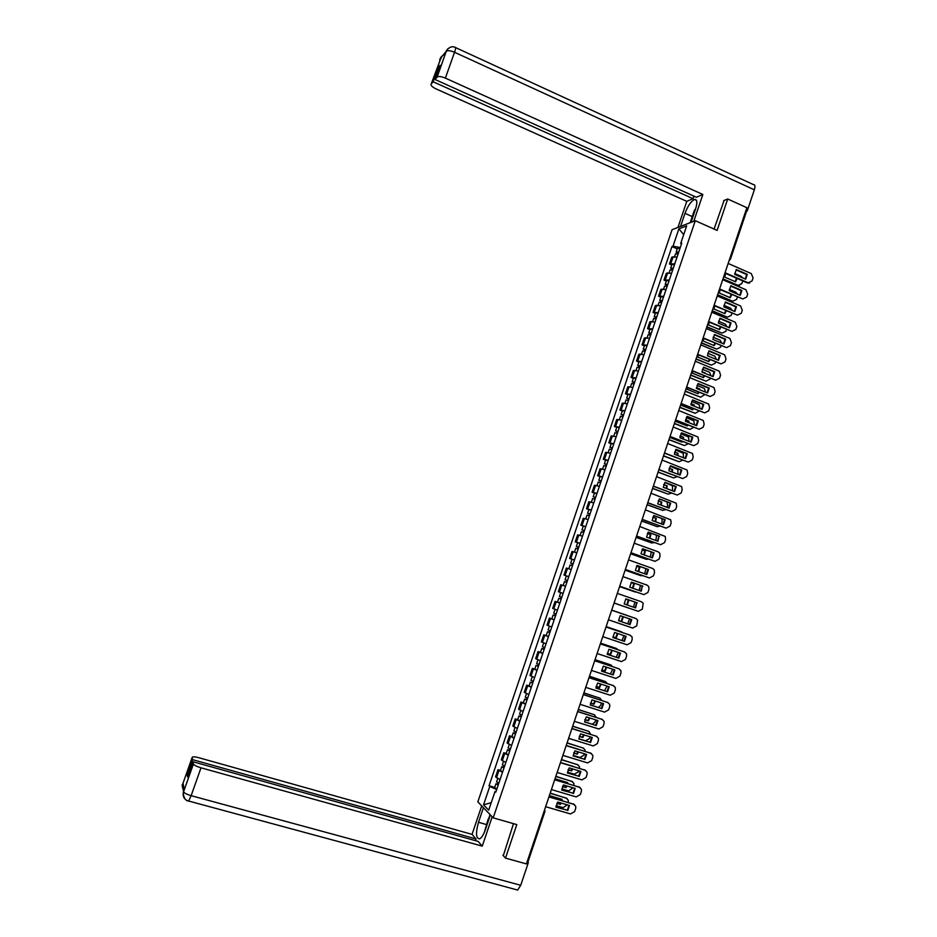 <?xml version="1.0" encoding="UTF-8"?>
<svg xmlns="http://www.w3.org/2000/svg" width="937" height="937" viewBox="0 0 937 937"><rect width="100%" height="100%" fill="white"/><g stroke="black" fill="none" stroke-linecap="round" stroke-linejoin="round"><path stroke-width="1.41" d="M695.289 220.71L672.098 229.682L477.835 801.873L493.19 817.849L695.289 220.71L717.11 230.408L727.698 199.007L746.883 207.709L526.43 863.914L505.488 858.105L516.791 824.595L493.19 817.849M544.912 811.501L528.093 861.571L527.18 861.689M502.864 855.188L505.488 858.105M727.698 199.007L723.657 200.635M745.77 211.036L746.344 211.879L730.555 258.87M677.076 257.019L671.77 257.16L669.463 263.976L674.757 263.871M671.77 264.972L669.463 263.976M671.583 273.217L666.312 273.276L663.993 280.093L669.264 280.081M666.312 281.088L663.993 280.093M666.09 289.451L660.843 289.416L658.524 296.244L663.759 296.315M660.843 297.228L658.524 296.244M660.585 305.696L655.361 305.579L653.03 312.431L658.254 312.583M655.361 313.403L653.03 312.431M655.068 321.977L649.868 321.778L647.537 328.629L652.738 328.875M649.868 329.601L647.537 328.629M649.54 338.292L644.363 337.999L642.032 344.863L647.209 345.203M644.375 345.823L642.032 344.863M644.012 354.631L638.858 354.245L636.528 361.132L641.669 361.553M638.858 362.08L636.528 361.132M638.46 370.993L633.342 370.525L630.999 377.424L636.118 377.927M633.342 378.361L630.999 377.424M632.908 387.391L627.813 386.829L625.471 393.739L630.554 394.325M627.813 394.664L625.471 393.739M627.345 403.812L622.273 403.156L619.931 410.078L624.991 410.757M622.285 411.003L619.931 410.078M621.781 420.256L616.722 419.518L614.379 426.452L619.416 427.225M616.733 427.366L614.379 426.452M616.195 436.736L611.17 435.916L608.816 442.85L613.829 443.716M611.182 443.763L608.816 442.85M610.608 453.239L605.607 452.325L603.241 459.282L608.23 460.231M605.618 460.184L603.241 459.282M604.997 469.777L600.031 468.769L597.665 475.738L602.632 476.781M600.043 476.628L597.665 475.738M599.387 486.338L594.445 485.249L592.079 492.23L597.01 493.354M594.456 493.108L592.079 492.23M593.765 502.935L588.846 501.752L586.48 508.744L591.388 509.962M588.858 509.611L586.48 508.744M588.143 519.555L583.236 518.278L580.87 525.282L585.754 526.594M585.695 526.77L580.87 525.282M582.498 536.198L577.625 534.84L575.248 541.855L580.108 543.249M580.062 543.401L575.248 541.855M576.852 552.877L572.003 551.424L569.626 558.452L574.451 559.939M574.416 560.057L569.626 558.452M571.183 569.579L566.37 568.045L563.98 575.084L568.794 576.665M568.209 576.548L563.98 575.084M565.515 586.316L560.724 584.688L558.335 591.739L563.102 593.437M559.846 603.088L555.079 601.355L552.678 608.418L557.433 610.186M558.803 602.632L555.079 601.355M554.154 619.884L549.41 618.057L547.009 625.143L551.741 626.994M554.189 619.767L549.41 618.057M548.45 636.703L543.741 634.794L541.34 641.88L546.037 643.824M546.166 635.602L543.741 634.794M542.746 653.557L538.061 651.555L535.648 658.652L540.321 660.69M540.485 652.351L538.061 651.555M537.018 670.435L532.368 668.339L529.955 675.46L534.605 677.592M534.793 669.135L532.368 668.339M531.291 687.348L526.664 685.158L524.24 692.291L528.866 694.516M529.1 685.943L526.664 685.158M525.552 704.284L520.949 702.012L518.524 709.145L523.127 711.464M523.396 702.773L520.949 702.012M519.801 721.256L515.221 718.89L512.808 726.034L517.376 728.447M517.681 719.651L515.221 718.89M514.05 738.262L509.494 735.791L507.069 742.947L511.602 745.465M511.953 736.541L509.494 735.791M508.276 755.292L503.755 752.727L501.318 759.895L505.839 762.507M506.214 753.465L503.755 752.727M502.501 772.346L498.004 769.687L495.568 776.878L500.053 779.572M500.463 770.425L498.004 769.687M680.285 247.532L673 246.197L678.892 228.851L686.669 225.864L680.707 243.456L681.398 244.264M496.013 791.507L495.017 791.507L495.767 792.222L681.796 243.07L680.707 243.456M495.017 791.507L488.692 810.165L483.527 804.836L489.77 786.448L496.68 789.54M673 246.197L671.946 246.583L489.044 785.745L489.77 786.448M677.228 248.879L671.946 246.583M494.713 787.408L489.044 785.745M678.892 228.851L683.705 234.625M491.246 802.646L483.527 804.836M736.049 269.891L746.625 274.518L745.278 279.027M749.647 283.021L747.539 282.974L724.91 273.124M747.293 274.33L736.318 269.54L734.69 274.412L745.665 279.203L747.293 274.33L746.625 274.518M725.051 272.714L748.312 282.845L752.071 280.924L753.079 277.926L751.287 273.592L728.154 263.461M678.599 252.521L677.51 252.51L678.212 253.131L677.615 253.33L676.163 252.03L677.357 248.469M678.728 252.135L676.163 252.03M679.993 248.41L677.416 248.305M725.613 273.428L724.758 277.129L735.58 281.826L737.103 278.43M677.966 253.857L678.435 252.486M723.001 278.828L738.192 285.41L741.905 283.524L742.783 280.901M742.736 277.926L741.12 276.31L734.713 273.51M678.13 253.904L675.507 253.939M735.205 281.662L736.505 278.172M739.516 285.574L738.087 285.363M722.86 279.214L737.442 285.527M730.626 286.078L741.226 290.657L739.855 295.202M719.593 288.959L742.807 298.962L719.464 289.346M741.881 290.493L730.883 285.738L729.244 290.622L740.253 295.366L741.881 290.493L741.226 290.657M742.807 298.962L746.684 297.076L747.679 294.066L745.887 289.732L722.708 279.695M725.191 302.288L735.814 306.832L734.421 311.389M714.123 305.239L737.384 315.148L713.994 305.603M736.47 306.68L725.449 301.96L723.797 306.856L734.831 311.564L736.47 306.68L735.814 306.832M737.384 315.148L741.272 313.251L742.28 310.241L740.57 305.954L717.238 295.951M691.037 222.362L695.547 209.056C697.561 202.38 697.21 199.171 694.493 199.452C691.002 201.244 687.84 205.871 684.994 213.355L680.567 226.414M693.778 221.296L702.855 194.486L696.39 197.25L435.073 79.516L437.11 77.103L446.281 51.23L440.226 58.656M693.907 196.126L693.04 198.679L686.798 201.35L435.998 88.863C432.215 87.012 430.598 85.431 431.161 84.119L433.152 81.777L693.04 198.679M677.955 227.422L686.798 201.35M702.855 194.486L445.38 78.122C441.28 76.436 438.528 76.096 437.122 77.092L437.11 77.103M455.745 47.67L753.547 184.659C755.117 184.566 755.374 186.287 754.332 189.813L747.234 210.942L746.168 211.34M435.073 79.516L440.097 65.367L438.141 67.722L433.152 81.777M724.078 200.459L714.064 229.061M747.234 210.942L745.993 210.38M438.141 67.722L439.102 68.155M690.557 222.549L690.803 221.823M447.581 49.017L446.281 51.207M441.538 56.466L431.161 84.119M486.338 824.525L478.491 822.299C475.527 833.134 475.926 838.65 479.674 838.849C481.688 837.76 483.574 834.738 485.331 829.807L490.367 814.909M478.491 822.299L483.433 807.694M481.712 805.902L472.049 834.375L476.008 838.943L192.577 759.649L192.155 757.471L182.446 784.855L183.078 783.156L184.144 790.032L183.511 791.847M475.434 840.641L476.008 838.943M188.267 775.051L187.213 774.758L187.587 776.96L192.987 761.746L478.139 841.403L482.25 846.134L201.01 767.813L191.136 795.677L520.726 885.289L528.339 862.626L526.981 862.251M492.183 816.806L482.25 846.134M472.049 834.375L198.82 757.717C194.603 756.627 192.378 756.546 192.155 757.471M520.726 885.289L517.634 890.056L516.357 889.74M527.496 861.735L528.339 862.626M192.987 761.746L193.432 763.983C194.088 765.201 196.618 766.478 201.01 767.813M187.213 774.758L192.577 759.649M503.31 855.68L513.499 823.646M488.622 818.786L490.051 814.581M183.488 785.862L182.516 784.737L183.078 783.168M183.582 791.613L182.446 784.866M188.196 800.948C183.98 799.355 182.422 796.321 183.511 791.859L193.432 763.983L183.582 791.73C182.738 791.133 183.394 801.1 188.677 801.041L188.196 800.948M691.073 222.245L690.581 221.483L694.34 210.392L695.582 208.928M484.335 832.407L488.189 819.043L489.161 818.469M673.129 268.661L672.052 268.626L672.754 269.247L672.169 269.423L670.693 268.146L671.899 264.585M673.258 268.298L670.693 268.146M674.523 264.562L671.958 264.421M720.12 289.638L719.393 293.07L730.251 297.732L731.715 294.628M672.497 270.008L672.965 268.614M717.637 294.768L732.757 301.269L736.587 299.407L737.372 297.064M737.583 294.218L735.803 292.192L729.314 289.392M672.661 270.055L670.049 270.055M729.864 297.568L731.153 294.382M717.508 295.143L732.757 301.269M667.659 284.825L666.57 284.778L667.285 285.375L666.711 285.539L665.223 284.298L666.43 280.713M667.776 284.485L665.223 284.298M669.041 280.749L666.488 280.573M714.638 305.872L714.029 309.046L724.91 313.672L726.316 310.85M667.015 286.195L667.484 284.789M712.272 310.756L727.428 317.186L731.258 315.312L731.949 313.251M732.359 310.51L730.555 308.144L723.914 305.298M667.179 286.242L664.579 286.207M724.512 313.497L725.765 310.615M712.155 311.107L727.428 317.186M719.757 318.521L730.391 323.031L728.986 327.622M708.641 321.532L731.961 331.37L708.524 321.883M731.036 322.902L719.991 318.217L718.351 323.124L729.396 327.798L731.036 322.902L730.391 323.031M731.961 331.37L735.85 329.449L736.857 326.439L735.276 322.211L711.769 312.232M714.299 334.79L724.957 339.253L723.54 343.867M703.16 337.859L726.526 347.604L703.055 338.187M725.601 339.147L714.533 334.509L712.881 339.417L723.961 344.043L725.601 339.147L724.957 339.253M726.526 347.604L730.427 345.671L731.434 342.661L729.982 338.515L706.287 328.547M708.841 351.082L719.511 355.51L718.082 360.148M697.667 354.221L721.08 363.884L697.561 354.526M720.155 355.416L709.063 350.813L707.412 355.732L718.515 360.323L720.155 355.416L719.511 355.51M721.08 363.884L724.992 361.928L725.999 358.906L724.664 354.854L700.806 344.886M662.166 301.023L661.089 300.953L661.815 301.538L661.241 301.691L659.742 300.484L660.96 296.877M662.283 300.695L659.742 300.484M663.548 296.947L661.007 296.748M709.145 322.141L708.665 325.045L719.557 329.625L720.893 327.095M661.522 302.417L662.002 300.976M706.896 326.755L722.076 333.139L725.917 331.253L726.515 329.461M727.077 326.814L725.355 324.143L718.527 321.239M661.686 302.464L659.098 302.382M719.159 329.461L720.354 326.861M706.779 327.095L722.076 333.139M661.03 302.288L661.241 301.691M656.673 317.245L655.607 317.163L656.333 317.725L655.759 317.866L654.249 316.683L655.467 313.075M656.778 316.929L654.249 316.683M658.055 313.181L655.513 312.946M703.664 338.444L703.277 341.068L714.193 345.612L715.446 343.364M656.017 318.662L656.509 317.198M701.508 342.79L716.723 349.114L720.576 347.217L721.08 345.706M721.748 343.118L720.131 340.178L713.127 337.215M656.181 318.709L653.604 318.58M713.795 345.448L714.919 343.141M701.403 343.106L716.723 349.114M655.537 318.533L655.759 317.866M651.168 333.49L650.102 333.396L650.266 334.064L648.744 332.916L649.973 329.297M651.274 333.197L648.744 332.916M652.539 329.449L650.009 329.168M698.182 354.783L697.889 357.114L708.829 361.623L709.977 359.644M707.4 355.545L710.457 356.997M650.501 334.931L651.004 333.443M696.109 358.848L711.37 365.125L715.212 363.205L715.634 361.975M716.383 359.445L714.896 356.236L707.751 353.226M650.665 334.977L648.099 334.814M708.419 361.459L709.461 359.433M696.004 359.14L711.37 365.125M650.02 334.802L650.266 334.064M703.371 367.409L714.064 371.79L712.612 376.451M692.162 370.607L715.634 380.176L692.068 370.888M714.697 371.72L703.582 367.152L701.93 372.083L713.057 376.627L714.697 371.72L714.064 371.79M715.634 380.176L719.546 378.22L720.553 375.187L719.347 371.216L695.301 361.249M645.652 349.77L644.597 349.665L644.773 350.286L643.227 349.185L644.469 345.542M645.745 349.501L643.227 349.185M647.022 345.73L644.504 345.425M692.701 371.146L692.478 373.195L703.453 377.67L704.495 375.96M701.93 371.544L705.069 373.371M644.984 351.223L645.488 349.724M690.71 374.941L705.994 381.16L709.859 379.227L710.176 378.279M710.972 375.784L709.649 372.34L702.363 369.272M645.148 351.27L642.595 351.07M701.918 371.872L705.069 372.832M703.031 377.494L703.992 375.76M690.616 375.21L705.994 381.16M644.504 351.094L644.773 350.286M697.901 383.76L708.606 388.094L707.142 392.79M686.645 387.016L710.164 396.503L686.552 387.286M709.227 388.047L698.088 383.526L696.437 388.457L707.587 392.966L709.227 388.047L708.606 388.094M710.164 396.503L714.088 394.524L715.107 391.49L714.006 387.602L689.796 377.646M640.135 366.074L639.069 365.945L639.268 366.543L637.71 365.465L638.952 361.823M640.217 365.817L637.71 365.465M641.494 362.045L638.987 361.705M687.219 387.555L687.079 389.3L698.065 393.739L698.99 392.298M696.449 387.578L699.693 388.89L699.67 389.769M639.456 367.55L639.971 366.027M685.287 391.057L700.618 397.218L704.706 394.606M705.526 392.135L704.39 388.468L696.987 385.341M639.62 367.597L637.078 367.351M696.437 387.871L699.693 388.89M697.632 393.563L698.487 392.099M699.072 389.534L699.084 388.949M685.205 391.303L700.618 397.218M638.964 367.421L639.268 366.543M692.408 400.134L703.137 404.433L701.649 409.153M681.117 403.46L704.694 412.866L681.035 403.706M703.757 404.397L692.584 399.923L690.932 404.866L702.106 409.328L703.757 404.397L703.137 404.433M704.694 412.866L708.63 410.863L709.649 407.829L708.641 404.034L684.279 394.079M634.595 382.401L633.541 382.261L633.752 382.823L632.182 381.792L633.424 378.115M634.677 382.167L632.182 381.792M635.954 378.396L633.459 378.021M681.749 403.988L681.656 405.44L692.666 409.832L693.45 408.661M690.991 403.66L694.294 404.983L694.235 406.189M633.916 383.901L634.431 382.366M679.864 407.197L695.219 413.299L699.225 410.956M700.044 408.509L699.119 404.62L691.623 401.446M634.08 383.959L631.55 383.666M690.956 403.917L694.294 404.983M692.232 409.656L692.97 408.462M693.661 405.955L693.696 405.018M679.782 407.431L695.219 413.299M633.424 383.772L633.752 382.823M686.915 416.543L697.655 420.807L696.156 425.539M675.589 419.928L699.213 429.251L675.518 420.151M698.276 420.783L687.079 416.344L685.415 421.299L696.613 425.726L698.276 420.783L697.655 420.807M699.213 429.251L703.148 427.237L704.167 424.192L703.277 420.49L678.751 410.523M629.055 398.764L626.642 398.131L627.884 394.454M629.125 398.553L626.642 398.131M630.414 394.77L627.919 394.36M676.28 420.455L676.221 421.603L687.266 425.948L687.899 425.047M685.521 419.753L688.894 421.088L688.789 422.634M628.364 400.286L628.891 398.717M674.441 423.36L689.819 429.415L693.743 427.342M694.551 424.906L693.825 420.807L686.259 417.586M628.528 400.333L626.01 400.005M685.486 419.999L688.894 421.088M686.821 425.773L687.418 424.848M688.226 422.411L688.297 421.111M674.359 423.583L689.819 429.415M627.884 400.146L628.223 399.139M681.41 432.976L692.162 437.192L690.651 441.959M670.049 436.419L693.72 445.661L669.978 436.63M692.783 437.192L681.562 432.8L679.899 437.755L691.119 442.147L692.783 437.192L692.162 437.192M693.72 445.661L697.667 443.634L698.686 440.577L697.889 436.97L673.211 427.014M623.503 415.161L621.09 414.505L622.344 410.816M623.573 414.962L621.09 414.505M624.85 411.167L622.379 410.722M670.81 436.958L670.787 437.79L681.855 442.1L682.335 441.444M680.063 435.892L683.483 437.228L683.307 439.09M622.8 416.696L623.339 415.114M668.995 439.558L684.42 445.555L688.238 443.751M689.058 441.339L688.519 437.017L680.894 433.761M622.964 416.742L620.458 416.379M680.016 436.115L683.483 437.228M681.398 441.924L681.855 441.257M682.768 438.879L682.886 437.239M668.924 439.758L684.42 445.555M622.32 416.555L622.683 415.478M675.893 449.444L686.669 453.613L685.134 458.404M664.497 452.946L688.226 462.093L664.427 453.133M687.278 453.637L676.034 449.28L674.371 454.246L685.615 458.591L687.278 453.637L686.669 453.613M688.226 462.093L692.174 460.055L693.204 456.998L692.49 453.485L667.659 443.517M617.94 431.57L615.539 430.903L616.792 427.202M617.998 431.395L615.539 430.903M619.287 427.6L616.815 427.12M665.34 453.485L676.737 457.877M674.605 452.067L678.06 453.403L677.814 455.581M617.237 433.14L617.776 431.524M663.548 455.78L678.997 461.73L682.71 460.184M683.541 457.795L683.202 453.262L675.53 449.959M617.401 433.187L614.906 432.777M674.558 452.255L678.06 453.403M677.275 455.37L677.474 453.379M663.478 455.956L678.997 461.73M616.757 432.988L617.143 431.84M670.377 465.935L681.164 470.069L679.618 474.883M658.934 469.507L682.71 478.561L658.875 469.671M681.761 470.093L670.494 465.783L668.831 470.761L680.098 475.071L681.761 470.093L681.164 470.069M682.71 478.561L686.68 476.5L687.699 473.443L687.067 470.023L662.108 460.055M612.376 448.015L609.964 447.336L611.229 443.611M612.423 447.863L609.964 447.336M613.712 444.056L611.252 443.541M659.882 470.058L671.115 474.333M669.159 468.266L672.637 469.589L672.297 472.084M611.65 449.596L612.201 447.968M658.079 472.025L673.574 477.917L677.135 476.628M678.025 474.274L677.861 469.519L670.178 466.193M611.814 449.655L609.331 449.198M669.112 468.441L672.637 469.589M671.759 471.885L672.052 469.566M658.032 472.189L673.574 477.917M611.17 449.455L611.592 448.237M672.497 490.789L672.508 485.823L664.837 482.461L675.647 486.549L674.078 491.386M653.358 486.092L677.193 495.064L653.312 486.233M676.245 486.596L664.954 482.321L663.279 487.31L674.57 491.574L676.245 486.596L675.647 486.549M677.193 495.064L681.164 492.979L682.195 489.922L681.632 486.596L656.544 476.628M606.789 464.494L604.388 463.792L605.653 460.055M606.836 464.354L604.388 463.792M608.125 460.535L605.677 459.997M663.712 484.499L667.191 485.823L666.746 488.622M606.063 466.099L606.626 464.447M652.62 488.306L668.14 494.139L671.536 493.096M606.227 466.146L603.756 465.654M663.665 484.652L667.191 485.823M666.219 488.423L666.617 485.764M652.574 488.446L668.14 494.139M605.583 465.947L606.028 464.658M659.297 498.999L670.119 503.052L668.538 507.913M647.783 502.7L671.665 511.59L647.736 502.829M670.705 503.122L659.39 498.882L657.715 503.883L669.041 508.1L670.705 503.122L670.119 503.052M671.665 511.59L675.647 509.494L676.678 506.425L676.186 503.192L650.969 493.213M601.203 480.997L598.802 480.283L600.078 476.523M601.238 480.868L598.802 480.283M602.538 477.05L600.09 476.476M658.266 500.768L661.745 502.068L661.182 505.172M600.465 482.614L601.039 480.939M647.139 504.61L662.693 510.396L665.891 509.576M666.957 507.327L667.624 505.312L666.898 501.845M600.629 482.672L598.169 482.133M658.219 500.897L661.745 502.068M660.655 504.984L661.171 501.998M647.092 504.738L662.693 510.396M599.985 482.473L600.453 481.114M653.745 515.584L664.579 519.578L662.986 524.474M642.185 519.344L666.125 528.14L642.15 519.449M665.165 519.672L653.827 515.479L652.152 520.492L663.501 524.661L665.165 519.672L664.579 519.578M666.125 528.14L670.119 526.032L671.15 522.951L670.716 519.812L645.382 509.845M595.604 497.524L593.203 496.797L594.48 493.026M595.639 497.418L593.203 496.797M596.928 493.6L594.491 492.979M652.831 517.072L656.287 518.348L655.595 521.757M594.866 499.175L595.44 497.477M641.646 520.949L657.235 526.676L660.198 526.079M661.405 523.9L662.178 521.569L661.815 518.559M595.03 499.222L592.582 498.636M652.784 517.177L656.287 518.348M655.068 521.569L655.724 518.255M641.611 521.054L657.235 526.676M594.386 499.023L594.866 497.594M648.181 532.181L659.039 536.151L657.423 541.071M636.586 536.011L660.585 544.713L636.563 536.093M659.613 536.257L648.252 532.099L646.565 537.124L657.938 541.258L659.039 536.151M660.585 544.713L664.579 542.593L665.61 539.513L665.247 536.456L639.784 526.5M589.994 514.085L587.593 513.335L588.881 509.552M590.017 513.991L587.593 513.335M591.317 510.173L588.893 509.517M647.397 533.399L650.828 534.652L649.973 538.353M589.244 515.748L589.83 514.026M636.153 537.311L651.777 542.98L654.459 542.593M655.853 540.497L656.591 535.25M589.408 515.807L586.972 515.174M647.35 533.481L650.828 534.652M649.458 538.166L650.266 534.547M636.129 537.393L651.777 542.98M588.764 515.596L589.268 514.097M642.606 548.824L653.476 552.736L651.859 557.679M630.976 552.713L655.022 561.333L630.952 552.771M654.061 552.865L642.665 548.754L640.978 553.779L652.375 557.878L654.061 552.865L653.476 552.736M655.022 561.333L659.027 559.19L660.058 556.098L659.742 553.135L658.196 551.846L634.185 543.179M584.372 530.67L581.982 529.909L583.282 526.079M584.395 530.6L581.982 529.909M641.974 549.761L645.347 550.979L644.34 554.985M583.622 532.357L584.208 530.611M630.648 553.697L646.307 559.307L648.662 559.12M650.278 557.117L651.285 551.94M583.786 532.415L581.362 531.747M641.927 549.832L645.347 550.979M643.824 554.798L644.797 550.862M630.624 553.767L646.307 559.307M583.142 532.204L583.669 530.635M637.031 565.479L647.912 569.356L646.272 574.334M625.366 569.438L649.458 577.965L625.342 569.485M648.486 569.497L637.066 565.433L635.38 570.469L646.811 574.522L648.486 569.497L647.912 569.356M649.458 577.965L653.476 575.81L654.506 572.718L654.237 569.837L652.632 568.466L628.563 559.893M578.738 547.29L576.36 546.505L577.649 542.699M578.761 547.243L576.36 546.505M636.551 566.159L639.866 567.342L638.683 571.64M577.977 549L578.574 547.231M625.131 570.118L640.826 575.669L642.782 575.658M644.691 573.772L645.909 568.642M578.141 549.047L575.74 548.321L574.463 552.104M636.516 566.206L639.866 567.342M638.156 571.453L639.315 567.201M625.12 570.164L640.826 575.669M577.508 548.836L578.059 547.196M631.444 582.17L642.349 586.012L640.685 591.001M643.883 594.632L619.72 586.211L643.883 594.632L647.9 592.465L648.943 589.361L648.72 586.562L647.057 585.121L622.941 576.63M642.911 586.164L631.468 582.146L629.769 587.183L641.224 591.2L642.349 586.012M573.104 563.933L570.715 563.137L572.015 559.307M573.116 563.898L570.715 563.137M631.128 582.591L634.372 583.728L632.99 588.307M572.331 565.667L572.94 563.875M635.333 592.055L619.603 586.585L636.762 592.172M639.069 590.439L640.475 585.356M572.495 565.714L570.106 564.952L568.806 568.782M571.195 569.567L568.864 568.806M631.105 582.615L634.372 583.728M632.463 588.131L633.822 583.575M571.851 565.503L572.437 563.793M625.846 598.895L636.762 602.69L635.075 607.715M638.296 611.334L614.086 602.983L638.296 611.334L642.325 609.144L643.18 603.311L641.482 601.8L617.307 593.402M637.312 602.866L625.846 598.884L624.159 603.932L635.626 607.902L636.762 602.69M565.07 579.792L567.459 580.589L565.07 579.792L566.381 575.95L568.759 576.735M625.717 599.048L628.868 600.148L627.275 605.009M566.674 582.357L567.295 580.553M565.538 586.281L563.16 585.461L565.526 586.281M629.828 608.476L614.075 603.041L630.378 608.605M633.412 607.129L635.005 602.081M566.838 582.416L564.461 581.619M625.705 599.059L628.868 600.148M626.748 604.822L628.329 599.973M566.206 582.193L566.803 580.413M618.525 620.704L620.224 615.656L631.714 619.591L630.027 624.639L618.525 620.704L629.477 624.429L631.163 619.404M611.674 610.186L635.895 618.514L637.628 620.095L636.738 625.846L632.698 628.059L608.441 619.79M611.662 610.198L635.895 618.514M561.79 597.314L559.424 596.482L560.724 592.629M622.824 616.546L621.161 621.348L618.525 620.458L621.688 621.547L623.363 616.722M559.869 603.006L557.492 602.151L558.803 598.298L561.181 599.141L560.185 598.778L561.017 599.048L561.626 597.256M627.72 623.831L629.5 618.83M628.059 615.82L611.697 610.116L627.462 615.527M558.803 598.298L560.549 598.872L561.158 597.092M612.892 637.476L623.878 641.177L625.565 636.164M606.016 626.994L629.992 635.134M624.417 641.4L626.115 636.34L614.59 632.452L612.892 637.511L623.878 641.177M602.784 636.633L627.087 644.808L631.14 642.583L632.182 639.467L632.077 636.891L629.746 635.028M606.016 627.017L630.296 635.251M556.121 614.063L553.755 613.196L555.055 609.343M557.433 610.198L555.196 609.39M612.892 636.926L616.171 638.027L617.834 633.541M555.512 615.867L554.517 615.492L555.36 615.75L555.957 614.004M621.992 640.545L623.948 635.614M623.187 632.815L606.145 626.63M555.5 615.89L553.135 615.023L554.903 615.562L555.477 613.84M551.834 618.877L553.135 615.023M612.892 636.891L615.644 637.816L617.307 633.365M606.157 626.607L621.664 631.878M607.246 654.284L618.256 657.95L619.954 652.948M600.371 643.836L624.581 651.965M618.795 658.184L620.493 653.124L608.945 649.271L607.246 654.354L618.256 657.95M597.115 653.511L621.477 661.592L625.529 659.355L626.572 656.228L626.502 653.721L624.136 651.777M600.348 643.883L624.686 652.011M550.441 630.847L548.086 629.922M607.27 653.417L610.631 654.541L612.283 650.383M548.496 636.551L546.154 635.637L547.466 631.761L549.82 632.674L548.848 632.241L549.703 632.487L550.277 630.788M616.206 657.27L618.361 652.41M617.998 649.728L616.429 648.474L600.582 643.169M547.466 631.761L549.234 632.264L549.796 630.613M607.27 653.358L610.116 654.307L611.756 650.208M600.605 643.133L616.335 648.427M601.589 671.126L612.634 674.745L614.332 669.768M594.702 660.702L619.111 668.819M613.161 675.015L614.859 669.943L603.299 666.125L601.589 671.208L612.634 674.745M591.434 670.412L615.855 678.4L619.919 676.151L620.962 673.024L620.915 670.587L618.525 668.561M594.679 660.761L619.064 668.807M544.737 647.654L542.394 646.706L543.671 642.946M601.648 669.943L605.091 671.079L606.707 667.249M544.139 649.423L543.167 649.013L544.022 649.236L544.573 647.596M610.385 674.008L612.728 669.241M612.669 666.629L610.901 664.989L595.018 659.742M544.116 649.493L541.773 648.545L543.565 649.013L544.104 647.42M542.804 653.37L540.473 652.386M601.659 669.873L604.576 670.822L606.18 667.085M595.042 659.683L610.374 664.743M595.92 687.992L607 691.576L608.699 686.61M589.022 677.592L613.571 685.685M607.527 691.857L609.226 686.774L597.63 683.014L595.92 688.109L607 691.576M585.742 687.348L610.221 695.242L614.297 692.97L615.34 689.843L615.316 687.465L612.903 685.357M588.998 677.685L613.43 685.638M539.033 664.497L536.714 663.478M596.037 686.505L599.539 687.641L601.109 684.139M538.447 666.242L537.463 665.82L538.33 666.031L538.869 664.438M604.482 690.768L607.094 686.083M607.27 683.53L605.349 681.527L589.443 676.338M538.412 666.324L536.081 665.34L537.885 665.774L538.4 664.263M537.1 670.224L534.781 669.194M596.049 686.411L599.024 687.371L600.582 683.975M589.467 676.256L605.501 681.574M590.24 704.893L601.355 708.442L603.053 703.488M583.341 694.516L608.031 702.574M601.87 708.735L603.58 703.652L591.961 699.927L590.251 705.034L601.355 708.442M580.05 704.308L604.576 712.12L608.652 709.824L609.706 706.685L609.694 704.378L607.27 702.2M583.306 694.622L607.797 702.492M533.317 681.363L530.998 680.344L532.239 676.666M590.427 703.101L593.976 704.237L595.487 701.063M532.731 683.096L531.759 682.651L532.638 682.839L533.153 681.304M598.497 707.529L600.652 705.315L601.437 702.961M601.812 700.443L599.809 698.088L583.856 692.97M532.696 683.202L530.377 682.183L532.193 682.581L532.684 681.117M531.384 687.102L529.077 686.025M590.451 702.984L593.472 703.945L594.96 700.888M583.892 692.865L600.043 698.182M584.559 721.83L595.698 725.332L597.408 720.389M577.637 711.464L602.479 719.499M596.213 725.648L597.923 720.553L586.269 716.875L584.559 721.982L595.698 725.332M574.334 721.303L598.919 729.021L603.006 726.714L604.06 723.563L604.072 721.314L601.624 719.066M577.602 711.605L602.151 719.37M527.601 698.252L525.306 697.151M584.817 719.733L588.401 720.858L589.841 718M527.016 699.974L526.055 699.517L526.934 699.693L527.437 698.194M592.348 724.278L595.1 721.912L595.78 719.874M596.307 717.379L594.245 714.685L578.258 709.625M526.969 700.103L524.661 699.049L526.489 699.4L526.957 698.018M525.657 704.003L523.361 702.879M584.852 719.593L587.897 720.553L589.303 717.824M578.305 709.496L594.573 714.814M590.099 736.81L589.525 738.532L585.484 740.816L578.855 738.754L590.029 742.256L591.751 737.325M571.933 728.447L596.904 736.447M590.544 742.584L592.254 737.478L580.577 733.847L578.867 738.965L590.029 742.256M568.618 738.321L593.25 745.946L597.349 743.627L598.403 740.476L598.438 738.274L595.967 735.955M571.886 728.599L596.482 736.283M521.862 715.177L519.578 714.029M579.218 736.388L582.814 737.501L584.173 734.959M521.288 716.875L520.328 716.407L521.218 716.559L521.698 715.118M590.755 734.327L588.67 731.317L572.659 726.304M521.241 717.028L518.934 715.938L520.785 716.255L521.23 714.943M519.918 720.94L517.634 719.78M579.265 736.236L582.322 737.185L583.622 734.795M572.706 726.163L589.092 731.481M573.151 755.772L584.36 759.204L586.07 754.285M566.217 745.465L591.329 753.442M584.864 759.556L586.574 754.437L574.873 750.842L573.163 755.972L584.36 759.204M562.891 755.374L587.581 762.905L591.692 760.563L592.746 757.412L592.793 755.269L590.31 752.879M566.159 745.641L590.825 753.219M516.123 732.137L513.851 730.942M573.62 753.079L577.227 754.18L578.48 751.954M578.914 749.377L567.26 745.782M515.549 733.823L514.589 733.331L515.491 733.472L515.959 732.078M573.163 755.421L579.909 757.483L583.95 755.187L584.419 753.781M585.156 751.298L585.039 749.987L583.095 747.972L567.037 743.018M515.491 733.987L513.195 732.863L515.057 733.144L515.479 731.891M514.167 737.911L511.895 736.693M573.69 752.903L576.735 753.84L577.918 751.779M567.096 742.854L583.599 748.183M515.385 733.753L515.057 733.144M567.435 772.791L578.679 776.176L580.39 771.28M560.49 762.507L585.73 770.448M579.171 776.55L580.893 771.432L569.169 767.883L567.447 773.013L578.679 776.176M557.152 772.451L581.9 779.889L586.012 777.534L587.066 774.372L587.136 772.287L584.641 769.827M560.431 762.706L585.145 770.191M510.372 749.12L508.112 747.878M568.021 769.804L571.629 770.893L572.753 768.961M573.315 766.396L561.439 762.788M509.798 750.783L508.85 750.279L509.751 750.396L510.208 749.061M567.459 772.111L574.311 774.185L578.363 771.865L578.726 770.776M579.534 768.281L579.464 766.712L577.508 764.651L561.415 759.755M509.74 750.97L507.456 749.811L509.33 750.057L509.728 748.874M508.404 754.906L506.156 753.641M568.103 769.617L571.148 770.53L572.191 768.797M561.486 759.567L578.094 764.908M509.634 750.724L509.33 750.057M561.708 789.844L572.975 793.182L574.697 788.298M554.763 779.584L580.132 787.502M573.467 793.58L575.189 788.45L563.442 784.937L561.72 790.09L572.975 793.182M551.401 789.563L576.208 796.907L580.331 794.541L581.385 791.367L581.467 789.329L578.961 786.811M554.681 779.795L579.453 787.197M504.598 766.138L502.361 764.85M562.434 786.565L566.018 787.63L567.014 786.002M567.681 783.449L567.705 782.582L556.133 779.127L555.618 779.842M504.047 767.79L503.099 767.262L504.001 767.368L504.434 766.079M561.778 788.849L568.7 790.91L573.022 787.794M573.866 785.288L573.889 783.461L571.898 781.364L555.782 776.527M503.977 767.989L501.705 766.794L503.591 767.005L503.965 765.892M502.642 771.924L500.405 770.624M562.54 786.354L565.538 787.244L566.44 785.838M567.19 783.297L567.236 782.442M555.852 776.328L572.577 781.657M503.883 767.719L503.591 767.005M555.969 806.921L567.272 810.224L569.005 805.351M549.012 796.684L574.51 804.578M567.763 810.634L569.485 805.492L557.714 802.037L555.981 807.19L567.272 810.224M545.65 806.698L570.504 813.96L574.639 811.571L575.693 808.397L575.786 806.406L573.268 803.829M548.93 796.918L573.76 804.227M498.824 783.18L496.598 781.856M556.847 803.349L560.396 804.391L561.251 803.068M562.036 800.514L562.083 799.343L550.487 795.923L549.808 796.918M498.273 784.819L497.336 784.269L498.25 784.363L498.66 783.121M556.086 805.609L563.09 807.659L567.318 804.86M568.162 802.318L568.29 800.245L566.299 798.101L550.136 793.334M498.203 785.042L495.931 783.8L497.84 783.976L498.191 782.934M496.868 788.977L494.642 787.63M556.976 803.126L559.928 803.993L560.654 802.904M561.532 800.374L561.626 799.202M550.218 793.1L567.037 798.441M498.109 784.749L497.84 783.976M502.291 760.739L504.727 753.547M508.053 743.744L510.478 736.564M513.804 726.784L516.228 719.616M519.543 709.848L521.968 702.691M525.27 692.947L527.695 685.802M530.986 676.069L533.411 668.936M536.702 659.226L539.115 652.105M542.406 642.407L544.807 635.298M548.086 625.623L550.499 618.525M553.767 608.863L556.168 601.777M559.448 592.125L561.837 585.063M565.105 575.435L567.494 568.372M570.75 558.757L573.139 551.717M576.396 542.113L578.785 535.086M582.029 525.505L584.407 518.477M587.651 508.92L590.029 501.904M593.262 492.358L595.639 485.366M598.86 475.832L601.238 468.851M604.459 459.329L606.825 452.36M610.046 442.861L612.4 435.904M615.621 426.417L617.975 419.471M621.184 410.008L623.527 403.074M626.736 393.622L629.078 386.688M632.276 377.26L634.618 370.349M637.816 360.932L640.158 354.022M643.344 344.629L645.675 337.742M648.861 328.348L651.192 321.473M654.366 312.103L656.696 305.239M659.871 295.881L662.19 289.029M665.352 279.695L667.671 272.854M670.833 263.531L673.153 256.691M496.516 777.757L498.964 770.554M544.046 811.454L544.947 811.419L544.713 809.463M729.408 260.252L730.509 258.999L729.911 258.225M748.206 282.798L747.539 282.974M754.332 189.813L454.539 52.273L445.38 78.122M692.244 216.576L684.994 213.355M455.312 47.471C456.061 46.944 455.815 48.548 454.539 52.273C450.451 50.575 447.699 50.258 446.258 51.348L446.246 51.348C444.7 53.128 449.573 44.191 455.312 47.471M441.327 58.223L440.203 58.773M183.582 791.73C184.214 793.042 186.732 794.365 191.136 795.677L188.677 801.041L517.634 890.056M748.312 282.845L747.644 283.009M674.617 256.586L675.565 253.786M737.548 285.574L738.192 285.41M696.496 200.354L694.493 199.452M437.122 77.092L446.258 51.348M439.687 60.226L440.203 58.762C439.886 59.816 440.226 56.548 444.22 54.674M182.516 784.737C183.453 786.377 180.443 780.814 183.675 791.332M669.123 272.772L670.096 269.903M663.63 288.971L664.626 286.066M658.137 305.216L659.144 302.241M652.62 321.473L653.639 318.451M647.104 337.765L648.146 334.685M641.576 354.081L642.63 350.953M636.036 370.431L637.113 367.245M630.484 386.805L631.573 383.573M624.92 403.203L626.033 399.912M619.357 419.635L620.481 416.297M613.782 436.092L614.93 432.695M608.183 452.583L609.355 449.128M602.596 469.097L603.779 465.584M596.986 485.635L598.193 482.075M591.364 502.209L592.594 498.601M585.742 518.817L586.984 515.139M580.108 535.437L581.373 531.712M563.16 585.461L564.461 581.608M548.086 629.933L549.375 626.127M540.462 652.421L541.773 648.545M536.702 663.513L537.967 659.789M534.769 669.229L536.081 665.34M529.054 686.071L530.377 682.183M525.282 697.21L526.512 693.567M523.338 702.937L524.661 699.049M519.555 714.099L520.773 710.504M517.611 719.839L518.934 715.938M513.827 731.012L515.034 727.463M511.871 736.763L513.195 732.863M508.077 747.96L509.271 744.458M506.132 753.723L507.456 749.811M502.326 764.943L503.497 761.476M500.37 770.718L501.705 766.794M496.563 781.95L497.723 778.53M494.607 787.736L495.931 783.8"/></g></svg>
